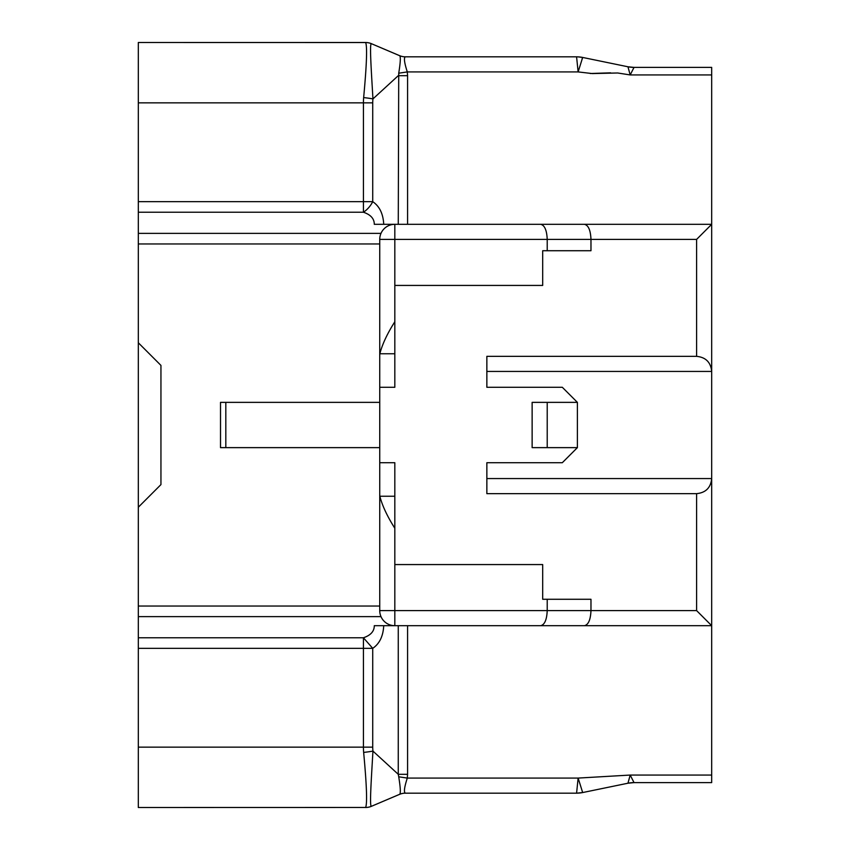 <?xml version="1.0" encoding="UTF-8"?>
<svg xmlns="http://www.w3.org/2000/svg" width="850" height="850" viewBox="0 0 850 850"><rect width="100%" height="100%" fill="white"/><g stroke="black" fill="none" stroke-linecap="round" stroke-linejoin="round"><path stroke-width="1.27" d="M398.267 625.685L398.267 774.318L372.948 751.102A28.05 22.089 -90 0 1 372.725 747.15L138.316 747.15L138.316 807.5L365.627 807.457C367.359 803.548 366.701 785.198 363.651 752.42A43.711 30.239 -90 0 1 363.428 747.15L363.428 637.766L138.316 637.766L138.316 507.237L160.947 484.596L160.947 365.404L138.316 342.763L138.316 243.961L379.737 243.961M380.991 233.378L138.316 233.378L138.316 243.961M138.316 233.378L138.316 102.85L363.428 102.85A43.711 30.239 -90 0 1 363.651 97.58C366.701 64.802 367.359 46.453 365.627 42.542L138.316 42.5L138.316 102.85M138.316 747.15L138.316 637.766M138.316 507.237L138.316 342.763M379.737 447.631L220.511 447.631L220.511 402.369L379.737 402.369M399.744 794.261L371.524 806.268L399.543 794.367A15.087 15.087 0 0 1 405.439 793.167L576.587 793.167L582.675 792.551A30.175 30.175 0 0 1 576.587 793.167L578.128 778.079L630.19 775.062L711.684 775.062L711.684 782.606L634.036 782.606L630.19 775.062L627.948 783.222L634.036 782.606A30.175 30.175 0 0 0 627.948 783.222L582.675 792.551L578.128 778.079L407.309 778.079L398.724 776.794C400.424 787.238 400.754 793.061 399.744 794.261A15.087 14.992 -90 0 1 405.354 793.167C403.686 792.264 404.334 787.238 407.309 778.079L407.575 774.318L398.267 774.318L398.724 776.794M365.627 807.457A15.087 15.024 67 0 0 371.524 806.268C369.357 807.819 371.28 780.13 372.948 751.102A15.087 1.307 -6.4 0 1 363.651 752.42M371.461 806.299A15.087 15.087 82 0 1 365.564 807.5L365.564 807.5A15.087 15.087 82 0 0 371.461 806.299L371.482 806.289M138.316 648.338L372.725 648.338L363.428 637.766C370.685 635.322 374.308 631.295 374.287 625.685L711.684 625.685L407.575 625.685L407.575 774.318M711.684 775.062L711.684 371.439L486.859 371.439M590.208 73.514L610.608 72.834M138.316 42.5L365.564 42.5A15.087 15.087 96.9 0 1 371.461 43.701L371.461 43.701A15.087 15.087 0 0 0 365.564 42.5A15.087 15.087 0 0 1 371.461 43.701M379.844 353.759L394.825 353.759L394.825 321.757C387.303 333.561 382.309 344.239 379.844 353.759A30.079 21.271 180 0 0 379.737 355.587L379.737 239.413A15.087 15.087 0 0 1 394.825 224.315L374.287 224.315C374.308 218.705 370.685 214.678 363.428 212.234L363.428 201.663L372.725 201.663L372.725 102.85A28.05 22.089 -90 0 1 372.948 98.897C371.269 69.87 369.357 42.192 371.524 43.732L399.394 55.569M582.059 59.075L582.675 57.449L627.948 66.778A30.175 30.175 0 0 0 634.036 67.394L630.222 74.874M581.931 57.311L582.675 57.449A30.175 30.175 0 0 0 576.587 56.833L405.354 56.833L576.587 56.833L578.128 71.921L578.839 69.615M394.825 625.685L394.825 610.587L379.737 610.587A15.087 15.087 0 0 0 394.825 625.685A15.087 15.087 0 0 1 379.737 610.587L379.737 462.719L394.825 462.719L394.825 528.243C387.303 516.439 382.309 505.761 379.844 496.241A30.079 21.271 180 0 1 379.737 494.413M379.737 355.587L379.737 462.719M225.824 447.631L225.824 402.369M363.651 97.58A15.087 1.307 6.4 0 1 372.948 98.897L398.267 75.682L407.575 75.682L407.575 224.315L711.684 224.315L711.684 67.394L634.036 67.394L627.948 66.778L630.19 74.938L711.684 74.938M365.627 42.542A15.087 15.024 -67 0 1 371.524 43.732L399.744 55.739C400.754 56.939 400.424 62.762 398.724 73.206L398.267 224.315M138.316 212.234L363.428 212.234A15.087 7.873 -51.4 0 0 372.725 201.663C379.514 206.242 383.18 213.786 383.733 224.315M394.825 321.757L394.825 239.413L379.737 239.413A15.087 15.087 0 0 1 394.825 224.315L711.684 224.315L696.596 239.413L590.973 239.413C590.58 230.265 588.402 225.229 584.428 224.315M577.809 56.854L582.675 57.449L578.128 71.921L592.365 73.578L617.642 72.983L630.19 74.938M582.675 57.449L627.948 66.778L634.036 67.394M540.674 625.685C544.638 624.771 546.826 619.735 547.219 610.587L547.219 599.271L542.693 599.271L542.693 564.57L394.825 564.57L394.825 528.243M379.737 387.281L394.825 387.281L394.825 353.759M584.428 625.685C588.402 624.771 590.58 619.735 590.973 610.587L590.973 599.271L547.219 599.271M540.674 224.315C544.638 225.229 546.826 230.265 547.219 239.413L590.973 239.413L590.973 250.729L547.219 250.729L547.219 239.413L394.825 239.413L394.825 224.315M578.128 71.921L407.309 71.921L398.724 73.206M407.575 75.682L407.309 71.921C404.334 62.762 403.686 57.736 405.354 56.833L405.354 56.833A15.087 14.992 90 0 1 399.744 55.739M547.219 250.729L542.693 250.729L542.693 285.43L394.825 285.43M711.684 369.931L711.684 371.439C710.77 362.291 705.744 357.255 696.596 356.341L486.859 356.341L486.859 387.281L562.307 387.281L577.394 402.369L532.132 402.369L532.132 447.631L577.394 447.631L562.307 462.719L486.859 462.719L486.859 493.659L696.596 493.659C705.744 492.745 710.77 487.709 711.684 478.561L711.684 480.069M405.439 56.833A15.087 15.087 85.5 0 1 399.543 55.633M577.394 447.631L577.394 402.369M547.219 447.631L547.219 402.369M711.684 371.439L711.684 224.315M486.859 478.561L711.684 478.561M394.825 564.57L394.825 610.587L696.596 610.587L711.684 625.685M138.316 606.039L379.737 606.039M372.725 747.15L372.725 648.338C379.504 643.769 383.169 636.214 383.733 625.685M380.991 616.622L138.316 616.622M138.316 201.663L363.428 201.663L363.428 102.85L372.725 102.85M379.844 496.241L394.825 496.241M696.596 356.341L696.596 239.413M696.596 610.587L696.596 493.659"/></g></svg>
